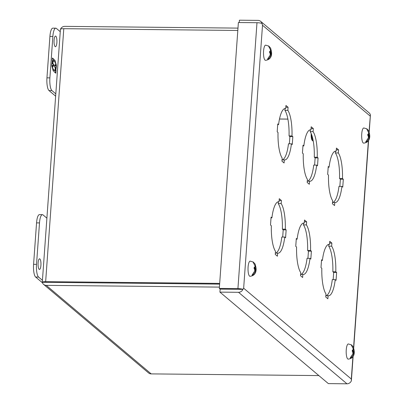 <?xml version="1.0" encoding="UTF-8"?>
<svg xmlns="http://www.w3.org/2000/svg" width="404" height="404" viewBox="0 0 404 404"><rect width="100%" height="100%" fill="white"/><g stroke="black" fill="none" stroke-linecap="round" stroke-linejoin="round"><path stroke-width="0.61" d="M55.111 46.571A5.313 1.449 -89.4 0 1 54.045 40.789A5.313 1.449 -89.4 0 1 55.535 36.077A5.313 1.449 -89.4 0 1 55.853 36.214A5.313 1.449 -89.4 0 1 56.913 41.996A5.313 1.449 -89.4 0 1 55.429 46.707A5.313 1.449 -89.4 0 1 55.111 46.571M55.631 96.157L49.01 90.572A10.625 2.899 -89.4 0 1 46.95 77.846L49.919 36.405A10.625 2.899 -89.4 0 1 52.828 28.149L55.772 28.174A10.625 2.899 -89.4 0 1 56.409 28.442L60.252 31.684M55.797 93.844L51.954 90.602A10.625 2.899 -89.4 0 1 49.894 77.876L52.863 36.436A10.625 2.899 -89.4 0 1 55.772 28.174M54.116 59.469L52.389 58.009L52.151 61.287L52.687 63.17L52.055 62.635L51.818 65.943L53.283 71.094L53.424 69.135L52.56 68.407L52.767 65.458L53.636 66.19L53.767 64.372L52.899 63.64L53.111 60.691L53.974 61.423L54.116 59.469L53.707 59.464L53.591 61.095M54.08 71.766L55.813 73.225L56.045 69.948L55.51 68.064L56.141 68.599L56.378 65.291L54.914 60.14L54.772 62.095L55.641 62.827L55.429 65.771L54.565 65.044L54.434 66.862L55.297 67.589L55.085 70.538L54.222 69.811L54.08 71.766M52.363 58.328L53.707 59.464M52.555 62.711L52.702 60.691L53.111 60.691M52.525 63.17L52.49 63.635L52.899 63.64M52.49 63.635L53.767 64.372M53.358 64.367L53.247 65.862M52.222 67.367L52.363 65.453L52.767 65.458M52.636 68.811L53.424 69.135M53.015 69.129L52.954 69.942M52.03 62.958L52.687 63.17M56.045 69.948L55.636 69.942L55.424 72.897M54.197 70.129L55.085 70.538M54.54 65.367L55.429 65.771M54.833 61.287L55.156 62.418M55.565 63.862L55.969 65.286L56.378 65.291M55.969 65.286L55.757 68.271M55.232 68.518L55.636 69.942M367.387 129.371L368.791 130.941L369.423 133.517A2.682 0.732 -89.4 0 1 369.68 135.567L369.771 136.092C369.756 139.052 368.625 142.582 363.645 143.147A7.59 2.071 -89.4 0 1 363.201 142.955A7.59 2.071 -89.4 0 1 361.686 134.724A7.59 2.071 -89.4 0 1 363.797 127.972L366.882 128.866A6.823 1.863 90.6 0 0 366.655 128.77L368.807 132.997A2.682 0.732 -89.4 0 0 368.307 134.411L368.685 134.729L368.807 132.997M368.468 137.703L368.594 135.971L368.216 135.653A2.682 0.732 -89.4 0 0 368.468 137.703L365.716 141.88A6.823 1.863 90.6 0 0 366.019 142.238A6.823 1.863 90.6 0 0 366.332 142.4L366.403 141.405M368.216 135.653L367.731 135.401L367.817 134.158L368.307 134.411M367.211 129.204A6.823 1.863 90.6 0 0 366.968 128.937A6.823 1.863 90.6 0 0 366.882 128.866M369.423 133.517L369.589 136.815A2.682 0.732 -89.4 0 1 369.089 138.224L366.332 142.4M368.392 135.8L369.781 135.815M369.301 135.249L367.746 135.234M367.791 134.719L368.685 134.729M368.559 136.486L369.211 136.491L369.089 138.224M369.589 136.815L369.211 136.491M39.143 269.306A5.313 1.449 -89.4 0 1 38.082 263.524A5.313 1.449 -89.4 0 1 39.567 258.812A5.313 1.449 -89.4 0 1 39.885 258.944A5.313 1.449 -89.4 0 1 40.95 264.726A5.313 1.449 -89.4 0 1 39.461 269.438A5.313 1.449 -89.4 0 1 39.143 269.306M46.884 218.16L43.041 214.918A10.625 2.899 90.6 0 0 42.41 214.65A10.625 2.899 90.6 0 0 39.496 222.912L36.527 264.347A10.625 2.899 90.6 0 0 38.587 277.073L42.43 280.315M42.41 214.65L39.466 214.62A10.625 2.899 90.6 0 0 36.552 222.882L33.583 264.317A10.625 2.899 90.6 0 0 35.643 277.043L42.465 282.8M253.742 262.534L255.146 264.105L255.782 266.68A2.682 0.732 -89.4 0 1 256.035 268.731L256.126 269.256C256.111 272.21 254.98 275.745 250 276.306A7.59 2.071 -89.4 0 1 249.561 276.114A7.59 2.071 -89.4 0 1 248.041 267.882A7.59 2.071 -89.4 0 1 250.152 261.13L253.237 262.029A6.823 1.863 90.6 0 0 253.01 261.933L255.161 266.155A2.682 0.732 -89.4 0 0 254.661 267.569L255.04 267.892L255.161 266.155M254.828 270.867L254.949 269.135L254.571 268.811A2.682 0.732 -89.4 0 0 254.828 270.867L252.071 275.038A6.823 1.863 90.6 0 0 252.374 275.397A6.823 1.863 90.6 0 0 252.687 275.563L252.758 274.563M254.571 268.811L254.086 268.564L254.172 267.322L254.661 267.569M253.571 262.368A6.823 1.863 90.6 0 0 253.328 262.095A6.823 1.863 90.6 0 0 253.237 262.029M255.782 266.68L255.944 269.973A2.682 0.732 -89.4 0 1 255.444 271.387L252.687 275.563M254.747 268.963L256.136 268.978M255.656 268.413L254.106 268.397M254.146 267.882L255.04 267.892M254.914 269.645L255.565 269.655L255.444 271.387M255.944 269.973L255.565 269.655M351.904 345.349L353.313 346.92L353.944 349.495A2.682 0.732 -89.4 0 1 354.197 351.546L354.293 352.071C354.273 355.03 353.147 358.56 348.162 359.126A7.59 2.071 -89.4 0 1 347.723 358.934A7.59 2.071 -89.4 0 1 346.203 350.702A7.59 2.071 -89.4 0 1 348.314 343.95L351.399 344.844A6.823 1.863 90.6 0 0 351.172 344.748L353.328 348.975A2.682 0.732 -89.4 0 0 352.823 350.389L353.202 350.707L353.328 348.975M352.99 353.682L353.111 351.95L352.732 351.631A2.682 0.732 -89.4 0 0 352.99 353.682L350.233 357.858A6.823 1.863 90.6 0 0 350.536 358.217A6.823 1.863 90.6 0 0 350.849 358.378L350.924 357.383M352.732 351.631L352.248 351.379L352.339 350.137L352.823 350.389M351.733 345.183A6.823 1.863 90.6 0 0 351.49 344.915A6.823 1.863 90.6 0 0 351.399 344.844M353.944 349.495L354.111 352.793A2.682 0.732 -89.4 0 1 353.606 354.202L350.849 358.378M352.909 351.778L354.298 351.793L353.313 346.92M353.818 351.228L352.268 351.212M352.313 350.697L353.202 350.707M353.076 352.465L353.732 352.47L353.606 354.202M354.111 352.793L353.732 352.47M269.226 46.556L270.63 48.127L271.261 50.702A2.682 0.732 -89.4 0 1 271.518 52.752L271.609 53.278C271.594 56.232 270.463 59.767 265.479 60.327A7.59 2.071 -89.4 0 1 265.039 60.135A7.59 2.071 -89.4 0 1 263.519 51.904A7.59 2.071 -89.4 0 1 265.635 45.152L268.716 46.051A6.823 1.863 90.6 0 0 268.493 45.955L270.645 50.177A2.682 0.732 -89.4 0 0 270.14 51.591L270.518 51.914L270.645 50.177M270.306 54.888L270.433 53.156L270.054 52.833A2.682 0.732 -89.4 0 0 270.306 54.888L267.554 59.06A6.823 1.863 90.6 0 0 267.852 59.418A6.823 1.863 90.6 0 0 268.17 59.585L268.241 58.585M270.054 52.833L269.564 52.586L269.655 51.343L270.14 51.591M269.049 46.389A6.823 1.863 90.6 0 0 268.806 46.117A6.823 1.863 90.6 0 0 268.716 46.051M271.261 50.702L271.427 53.995A2.682 0.732 -89.4 0 1 270.922 55.409L268.17 59.585M270.231 52.985L271.619 53L270.63 48.127M271.14 52.434L269.584 52.419M269.63 51.904L270.518 51.914M270.397 53.666L271.049 53.676L270.922 55.409M271.427 53.995L271.049 53.676M289.375 143.794L289.89 136.618L289.052 135.911A25.72 7.014 90.6 0 0 284.906 110.332L285.037 108.56M282.255 159.863A25.72 7.014 90.6 0 0 288.486 143.789L291.43 143.814A25.72 7.014 -89.4 0 1 284.749 159.939A25.72 7.014 -89.4 0 1 284.3 159.883L282.043 159.858M314.615 165.09L315.13 157.913L314.292 157.207A25.72 7.014 90.6 0 0 310.151 131.628L310.277 129.856M307.5 181.159A25.72 7.014 90.6 0 0 313.731 165.084L316.675 165.11A25.72 7.014 -89.4 0 1 309.994 181.234A25.72 7.014 -89.4 0 1 309.545 181.179L307.287 181.154M339.855 186.385L340.37 179.209L339.537 178.502A25.72 7.014 90.6 0 0 335.391 152.924L335.517 151.152M332.739 202.454A25.72 7.014 90.6 0 0 338.971 186.38L341.915 186.406A25.72 7.014 -89.4 0 1 335.234 202.53A25.72 7.014 -89.4 0 1 334.785 202.475L332.527 202.449M282.689 237.032L283.204 229.856L282.371 229.149A25.72 7.014 90.6 0 0 278.225 203.571L278.351 201.798M275.573 253.101A25.72 7.014 90.6 0 0 281.805 237.022L284.749 237.052A25.72 7.014 -89.4 0 1 278.068 253.177A25.72 7.014 -89.4 0 1 277.619 253.121L275.361 253.096M307.934 258.328L308.449 251.152L307.611 250.445A25.72 7.014 90.6 0 0 303.465 224.866L303.591 223.094M300.813 274.397A25.72 7.014 90.6 0 0 307.045 258.318L309.989 258.348A25.72 7.014 -89.4 0 1 303.308 274.473A25.72 7.014 -89.4 0 1 302.859 274.417L300.601 274.392M333.174 279.624L333.689 272.447L332.851 271.74A25.72 7.014 90.6 0 0 328.71 246.162L328.836 244.39M326.058 295.693A25.72 7.014 90.6 0 0 332.29 279.613L335.234 279.644A25.72 7.014 -89.4 0 1 328.553 295.768A25.72 7.014 -89.4 0 1 328.104 295.713L325.846 295.688M239.143 289.289L220.135 289.138L219.922 292.122L328.366 383.613L346.97 383.8A4.59 4.308 -49.8 0 0 351.349 380.861L351.313 379.038L351.354 380.836A4.59 0.97 4.1 0 1 351.344 380.866M284.3 159.883L284.083 162.969L281.952 161.171L282.169 158.085A25.72 7.014 -89.4 0 1 278.028 132.507L277.189 131.8L277.755 123.927L278.588 124.634A25.72 7.014 -89.4 0 1 285.269 108.509A25.72 7.014 -89.4 0 1 285.719 108.565L285.941 105.479L288.072 107.277L285.815 107.252M288.072 107.277L287.85 110.363L284.906 110.332M287.85 110.363A25.72 7.014 -89.4 0 1 291.996 135.941L289.052 135.911M291.996 135.941L292.834 136.648L289.89 136.618M292.834 136.648L292.269 144.521L291.43 143.814M278.588 124.634L277.705 124.624M285.719 108.565L284.82 108.555M309.545 181.179L309.323 184.264L307.191 182.467L307.414 179.381A25.72 7.014 -89.4 0 1 303.268 153.803L302.434 153.096L302.995 145.223L303.833 145.93A25.72 7.014 -89.4 0 1 310.514 129.805A25.72 7.014 -89.4 0 1 310.964 129.861L311.181 126.775L313.317 128.573L311.055 128.548M313.317 128.573L313.095 131.659L310.151 131.628M313.095 131.659A25.72 7.014 -89.4 0 1 317.236 157.237L314.292 157.207M317.236 157.237L318.074 157.944L315.13 157.913M318.074 157.944L317.509 165.817L316.675 165.11M303.833 145.93L302.944 145.92M310.964 129.861L310.065 129.851M334.785 202.475L334.562 205.56L332.431 203.762L332.654 200.677A25.72 7.014 -89.4 0 1 328.508 175.099L327.674 174.392L328.24 166.519L329.073 167.226A25.72 7.014 -89.4 0 1 335.754 151.101A25.72 7.014 -89.4 0 1 336.204 151.157L336.426 148.071L338.557 149.869L336.3 149.844M338.557 149.869L338.335 152.954L335.391 152.924M338.335 152.954A25.72 7.014 -89.4 0 1 342.481 178.533L339.537 178.502M342.481 178.533L343.314 179.24L340.37 179.209M343.314 179.24L342.754 187.113L341.915 186.406M329.073 167.226L328.189 167.216M336.204 151.157L335.305 151.147M277.619 253.121L277.397 256.207L275.265 254.409L275.488 251.323A25.72 7.014 -89.4 0 1 271.342 225.745L270.508 225.038L271.069 217.165L271.907 217.867A25.72 7.014 -89.4 0 1 278.588 201.748A25.72 7.014 -89.4 0 1 279.038 201.803L279.26 198.718L281.391 200.515L279.129 200.49M281.391 200.515L281.169 203.601L278.225 203.571M281.169 203.601A25.72 7.014 -89.4 0 1 285.315 229.179L282.371 229.149M285.315 229.179L286.148 229.886L283.204 229.856M286.148 229.886L285.583 237.759L284.749 237.052M271.907 217.867L271.023 217.862M279.038 201.803L278.139 201.793M302.859 274.417L302.641 277.503L300.51 275.705L300.728 272.619A25.72 7.014 -89.4 0 1 296.587 247.041L295.748 246.334L296.314 238.461L297.147 239.163A25.72 7.014 -89.4 0 1 303.828 223.043A25.72 7.014 -89.4 0 1 304.278 223.099L304.5 220.013L306.631 221.811L304.374 221.786M306.631 221.811L306.409 224.897L303.465 224.866M306.409 224.897A25.72 7.014 -89.4 0 1 310.555 250.475L307.611 250.445M310.555 250.475L311.393 251.182L308.449 251.152M311.393 251.182L310.827 259.055L309.989 258.348M297.147 239.163L296.263 239.158M304.278 223.099L303.379 223.089M328.104 295.713L327.881 298.798L325.75 297.001L325.972 293.915A25.72 7.014 -89.4 0 1 321.826 268.337L320.988 267.63L321.554 259.757L322.392 260.459A25.72 7.014 -89.4 0 1 329.073 244.339A25.72 7.014 -89.4 0 1 329.523 244.395L329.74 241.309L331.876 243.107L329.614 243.082M331.876 243.107L331.654 246.193L328.71 246.162M331.654 246.193A25.72 7.014 -89.4 0 1 335.795 271.771L332.851 271.74M335.795 271.771L336.633 272.478L333.689 272.447M336.633 272.478L336.067 280.351L335.234 279.644M322.392 260.459L321.503 260.454M329.523 244.395L328.624 244.385M352.914 356.727L351.313 379.038L243.657 288.214L242.9 289.33L220.129 289.097L219.322 288.416L238.38 22.528L256.984 22.715L237.926 288.602A4.59 0.97 4.1 0 1 242.9 289.33M238.739 289.325L242.905 289.365L243.657 288.214L262.509 25.24L261.959 23.437A4.59 0.97 -175.9 0 0 256.984 22.715M353.116 356.419L351.359 380.836M239.244 22.538L239.41 20.2L258.02 20.387A4.59 4.308 130.2 0 1 260.661 21.356A4.59 4.308 130.2 0 1 261.969 23.412L262.509 25.24L370.165 116.064L370.418 114.943L369.216 131.866M369.059 131.482L370.412 114.903A4.59 4.308 -49.8 0 0 369.104 112.847L260.661 21.356M242.905 289.365A4.59 4.308 130.2 0 1 238.527 292.309L219.922 292.122M237.926 288.602L219.322 288.416M237.81 30.451L63.787 28.689A4.59 0.97 -175.9 0 0 60.428 29.33L42.299 282.29L219.63 284.083M219.68 283.411L45.652 281.649A4.59 0.97 4.1 0 0 42.299 282.29L219.63 284.123M46.465 282.371L46.101 282.325M287.895 119.119L279.492 119.039M279.497 118.998L287.885 119.079M42.304 282.33A4.59 4.308 -49.8 0 0 43.612 284.386L148.556 372.927A4.59 4.308 -49.8 0 0 151.197 373.892L318.852 375.589M43.612 284.386A4.59 4.308 -49.8 0 0 46.253 285.355L219.412 287.108M237.981 28.113L64.817 26.361A4.59 4.308 -49.8 0 0 60.443 29.295M49.919 36.405L52.863 36.436M46.95 77.846L49.894 77.876M49.01 90.572L51.954 90.602M35.643 277.043L38.587 277.073M36.527 264.347L33.583 264.317M39.496 222.912L36.552 222.882M311.615 134.658A5.843 1.596 90.6 0 0 313.14 140.991L313.241 140.991M311.196 133.987L312.403 140.304M368.392 140.749L353.576 347.46M238.527 292.309L346.97 383.8M45.652 281.649L63.787 28.689M151.197 373.892L46.253 285.355M368.791 130.941L369.781 135.805M313.14 140.991C311.686 140.668 311.029 138.319 311.171 133.946L311.201 133.608M255.146 264.105L256.136 268.968M368.599 140.441L353.732 347.844"/></g></svg>
